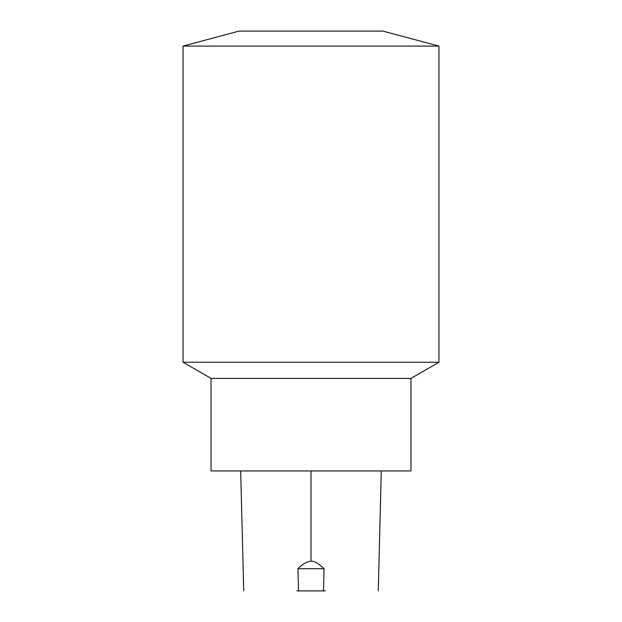<?xml version="1.0" encoding="UTF-8"?>
<svg xmlns="http://www.w3.org/2000/svg" width="622" height="622" viewBox="0 0 622 622"><rect width="100%" height="100%" fill="white"/><g stroke="black" fill="none" stroke-linecap="round" stroke-linejoin="round"><path stroke-width="0.93" d="M324.031 568.71L297.961 568.71C302.121 564.309 306.467 561.806 311 561.199C314.242 560.951 318.588 563.454 324.031 568.71L323.541 590.9L298.474 590.9L297.961 568.71M296.904 590.9L298.474 590.9M323.541 590.9L325.244 590.9M211.037 378.401L211.037 470.94L410.963 470.94L410.963 378.401L438.953 362.237L183.047 362.237L211.037 378.401L410.963 378.401M438.953 46.098L382.973 31.1L239.027 31.1L183.047 46.098L438.953 46.098L438.953 362.237M311.008 470.94L311 561.199M381.294 470.94L378.269 590.9M240.675 470.94L243.723 590.9M183.047 46.098L183.047 362.237"/></g></svg>
